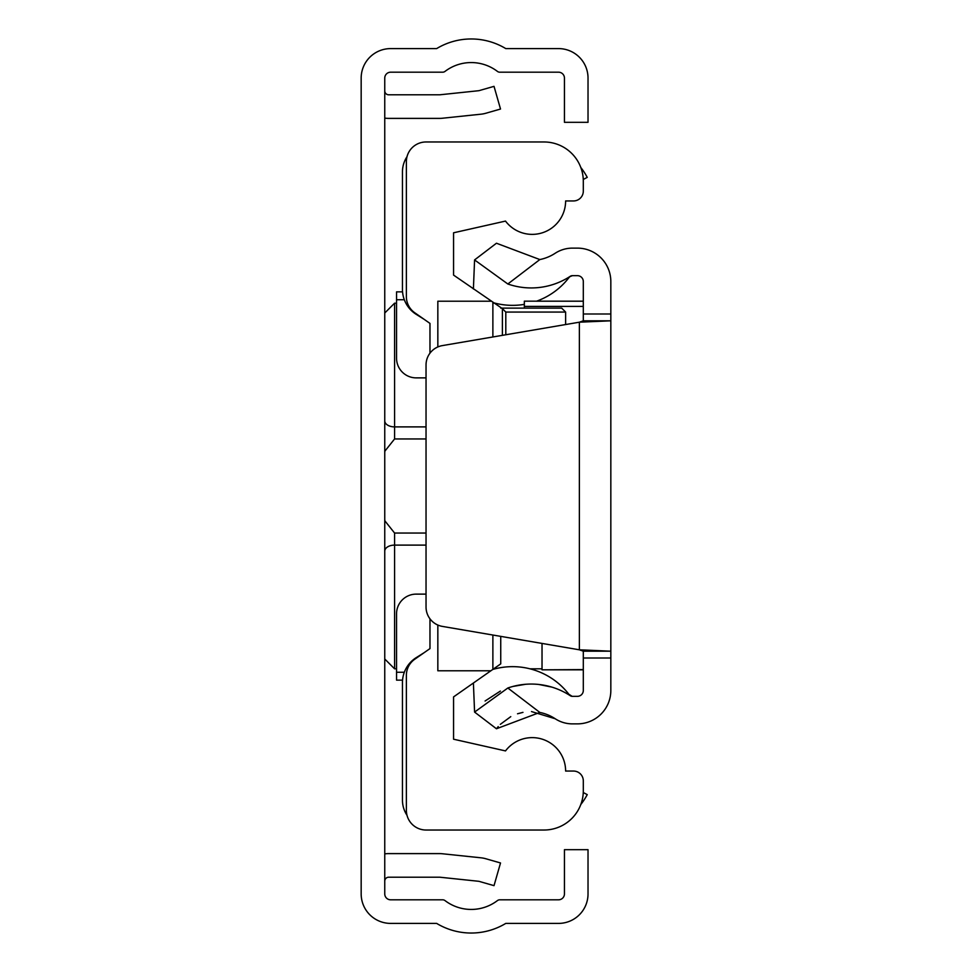 <?xml version="1.0" encoding="UTF-8"?>
<svg xmlns="http://www.w3.org/2000/svg" width="972" height="972" viewBox="0 0 972 972"><rect width="100%" height="100%" fill="white"/><g stroke="black" fill="none" stroke-linecap="round" stroke-linejoin="round"><path stroke-width="1.46" d="M384.754 893.912L384.754 78.088A5.893 5.893 0 0 1 390.659 72.195L442.649 72.195A3.937 3.937 0 0 0 445.03 71.393A43.254 43.254 0 0 1 497.409 71.393A3.937 3.937 0 0 0 499.79 72.195L558.536 72.195A5.893 5.893 0 0 1 564.44 78.088L564.44 122.314L588.024 122.314L588.024 78.088A29.488 29.488 0 0 0 558.536 48.6L505.78 48.6A66.837 66.837 0 0 0 436.647 48.6L390.659 48.6A29.488 29.488 0 0 0 361.171 78.088L361.171 893.912A29.488 29.488 0 0 0 390.659 923.4L436.647 923.4A66.837 66.837 0 0 0 505.78 923.4L558.536 923.4A29.488 29.488 0 0 0 588.024 893.912L588.024 849.686L564.44 849.686L564.44 893.912A5.893 5.893 0 0 1 558.536 899.805L499.79 899.805A3.937 3.937 0 0 0 497.409 900.607A43.254 43.254 0 0 1 445.03 900.607A3.937 3.937 0 0 0 442.649 899.805L390.659 899.805A5.893 5.893 0 0 1 384.754 893.912M384.754 853.89A27.52 27.52 0 0 1 388.691 853.61L439.599 853.61A27.52 27.52 0 0 1 442.479 853.768L481.031 857.814A27.52 27.52 0 0 1 485.733 858.726L500.519 862.966L494.019 885.65L479.232 881.41A3.937 3.937 0 0 0 478.564 881.276L440.012 877.23A3.937 3.937 0 0 0 439.599 877.206L388.691 877.206A3.937 3.937 0 0 0 384.754 881.13M384.754 118.11A27.52 27.52 0 0 0 388.691 118.39L439.599 118.39A27.52 27.52 0 0 0 442.479 118.232L481.031 114.186A27.52 27.52 0 0 0 485.733 113.274L500.519 109.034L494.019 86.35L479.232 90.59A3.937 3.937 0 0 1 478.564 90.724L440.012 94.77A3.937 3.937 0 0 1 439.599 94.794L388.691 94.794A3.937 3.937 0 0 1 384.754 90.87M426.04 438.955L394.583 438.955L384.863 451.166L384.754 452.563L384.863 451.166M384.863 520.834L384.754 519.425L384.863 520.834L394.583 533.045L426.04 533.045M384.754 535.608L384.754 521.186M384.754 450.814L384.754 436.392M407.025 815.326A27.52 27.52 0 0 1 402.457 800.138L402.457 682.587A29.488 29.488 0 0 1 416.283 657.594L424.108 652.698M424.108 319.302L416.283 314.406A29.488 29.488 0 0 1 402.457 289.413L402.457 171.862A27.52 27.52 0 0 1 407.025 156.674M583.273 792.52L587.246 794.634A66.837 66.837 0 0 1 580.819 804.488M580.819 167.512A66.837 66.837 0 0 1 587.246 177.366L583.273 179.48M429.976 618.824L429.976 648.591L414.765 659.235A19.659 19.659 0 0 0 406.381 675.333L406.381 810.369A19.659 19.659 0 0 0 426.04 830.027L543.992 830.027A39.317 39.317 0 0 0 583.309 790.71L583.309 780.881A9.829 9.829 0 0 0 573.48 771.051L565.619 771.051A33.425 33.425 0 0 0 505.513 750.919L453.56 739.206L453.56 696.912L500.738 663.876L500.738 636.368M426.04 377.877L416.21 377.877A19.659 19.659 0 0 1 396.552 358.218L396.552 291.867L402.554 291.867M502.403 335.34L502.403 308.646L453.56 275.088L453.56 232.794L505.513 221.081A33.425 33.425 0 0 0 565.619 200.949L573.48 200.949A9.829 9.829 0 0 0 583.309 191.12L583.309 181.29A39.317 39.317 0 0 0 543.992 141.973L426.04 141.973A19.659 19.659 0 0 0 406.381 161.631L406.381 296.667A19.659 19.659 0 0 0 414.765 312.765L429.976 323.409L429.976 353.176M437.837 346.955L437.837 301.211L490.872 301.211M437.837 625.045L437.837 670.789L490.872 670.789M492.877 669.38L492.877 635.032M492.877 336.968L492.877 302.62M561.682 308.124L500.738 308.124L561.682 308.124L565.619 312.061L565.619 324.551M402.554 680.133L396.552 680.133L396.552 613.782A19.659 19.659 0 0 1 416.21 594.123L426.04 594.123M502.403 308.646L505.805 312.061L505.805 334.769M496.449 728.769L474.579 712.075L507.834 688.006L539.837 712.44L496.449 728.769L498.235 726.594M485.077 701.019L500.386 691.08M512.961 686.439L525.524 684.288M538.938 684.482L551.78 687.095M507.834 283.994L474.579 259.925L496.449 243.231L539.837 259.56L507.834 283.994A71.26 71.26 0 0 0 570.248 276.303A3.937 3.937 0 0 1 572.411 275.659L577.417 275.659A5.893 5.893 0 0 1 583.309 281.552L583.309 320.809L610.829 320.809L610.829 651.191L583.309 651.191L583.309 690.448A5.893 5.893 0 0 1 577.417 696.341L572.411 696.341A3.937 3.937 0 0 1 570.248 695.697A71.26 71.26 0 0 0 507.834 688.006M531.502 711.577L555.17 718.733A43.74 43.74 0 0 0 539.837 712.44M500.349 724.334L510.774 716.643M517.529 713.776L522.96 712.367M583.309 658.008L610.829 658.008L610.829 690.448A33.425 33.425 0 0 1 577.417 723.873L572.411 723.873A31.456 31.456 0 0 1 555.17 718.733M539.837 259.56A43.74 43.74 0 0 0 555.17 253.267A31.456 31.456 0 0 1 572.411 248.127L577.417 248.127A33.425 33.425 0 0 1 610.829 281.552L610.829 320.809L579.373 322.194L583.309 320.809M610.829 658.008L610.829 651.191L579.373 649.806L442.394 626.405A19.659 19.659 0 0 1 426.04 607.026L426.04 364.974A19.659 19.659 0 0 1 442.394 345.595L579.373 322.194L579.373 649.806L583.309 651.191M542.024 668.821L530.007 668.821A71.26 71.26 0 0 1 568.875 694.275A71.26 71.26 0 0 0 492.804 669.441A71.26 71.26 0 0 1 495.064 668.821L493.679 668.821M569.276 694.798A3.937 3.937 0 0 0 570.248 695.697A3.937 3.937 0 0 1 569.276 694.798A71.26 71.26 0 0 0 568.875 694.275L572.156 696.341M570.248 276.303L569.276 277.202A71.26 71.26 0 0 1 536.629 301.162M524.333 304.37A71.26 71.26 0 0 1 492.804 302.559M474.579 259.925L473.4 288.988M474.579 712.075L473.4 683.012M542.024 643.428L542.024 669.829L583.309 669.599M524.333 308.124L524.333 301.162L583.309 301.223M384.754 313.008L394.583 303.179L394.583 426.89L426.04 426.89M384.754 420.864A9.829 6.026 0 0 0 394.583 426.89L394.583 438.955M426.04 545.11L394.583 545.11L394.583 668.821L384.754 658.992M394.583 533.045L394.583 545.11A9.829 6.026 180 0 0 384.754 551.136M404.316 299.74L396.552 299.74M565.619 312.061L505.805 312.061M404.316 672.26L396.552 672.26M583.309 313.992L610.829 313.992M524.333 306.411L583.309 306.411M396.552 668.821L394.583 668.821M394.583 303.179L396.552 303.179M493.679 303.179L495.064 303.179M569.871 276.656L572.411 275.659M568.887 277.713L569.762 276.753M524.333 301.162L583.309 301.162M542.024 669.829L583.309 669.829"/></g></svg>
